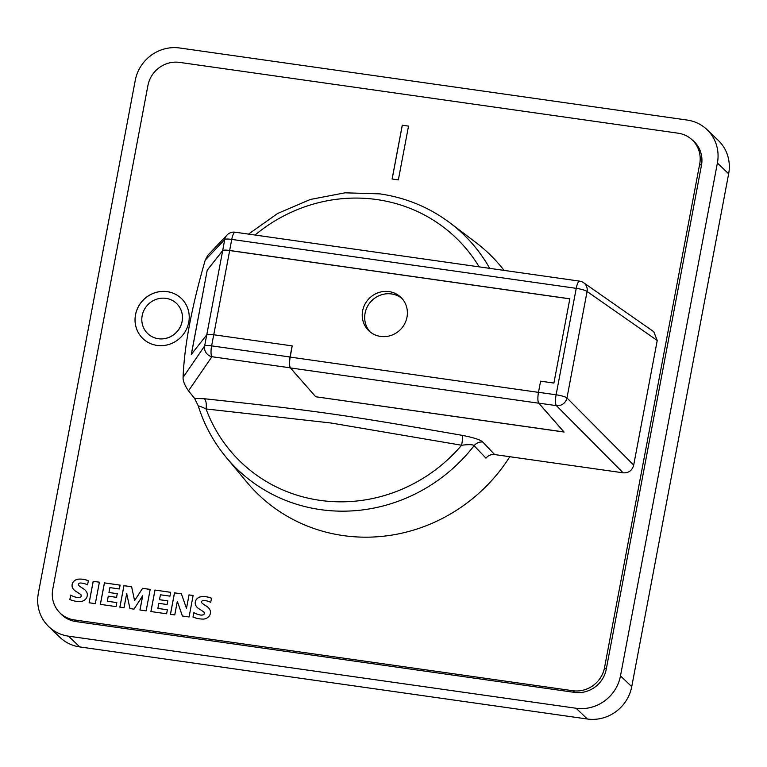 <?xml version="1.0" encoding="UTF-8"?>
<svg xmlns="http://www.w3.org/2000/svg" width="767" height="767" viewBox="0 0 767 767"><rect width="100%" height="100%" fill="white"/><g stroke="black" fill="none" stroke-linecap="round" stroke-linejoin="round"><path stroke-width="1.15" d="M633.686 465.118L657.233 340.49L653.772 331.718L583.591 282.707A9.262 8.782 124.9 0 1 587.081 291.489A9.262 1.592 -169.3 0 0 576.238 288.344A9.262 2.339 -81.9 0 1 579.584 281.125L235.095 232.2A9.262 2.339 98.1 0 0 231.739 239.409L229.649 250.473L569.833 298.794L553.908 383.069L540.591 381.18L538.492 392.292A9.262 2.339 98.1 0 0 538.779 403.135L556.411 405.638A9.262 2.339 -81.9 0 1 556.123 394.794A9.262 1.592 10.7 0 1 566.966 397.939L633.686 465.118C632.19 470.574 628.672 473.134 623.12 472.817L494.638 454.563L482.807 442.06A9.262 8.705 -43.4 0 0 474.092 445.694C473.086 444.486 468.925 444.333 461.609 445.243L331.056 423.01L206.045 408.945C200.168 406.165 197.656 405.369 198.519 406.558M142.93 338.611A27.794 26.462 133.7 0 1 135.51 314.738A27.794 26.462 133.7 0 1 154.186 292.975A27.794 26.462 133.7 0 1 181.328 298.43A27.794 26.462 133.7 0 1 188.749 322.303A27.794 26.462 133.7 0 1 170.073 344.076A27.794 26.462 133.7 0 1 142.93 338.611A27.794 26.462 133.7 0 1 135.548 314.777A27.794 26.462 133.7 0 1 154.215 293.023A27.794 26.462 133.7 0 1 181.348 298.449M147.772 333.626L147.724 333.587A20.843 19.846 -46.3 0 0 147.772 333.626A20.843 19.846 -46.3 0 0 168.126 337.729A20.843 19.846 -46.3 0 0 182.134 321.402A20.843 19.846 -46.3 0 0 176.573 303.492A20.843 19.846 -46.3 0 0 176.544 303.473L176.525 303.454A20.843 19.846 -46.3 0 0 156.171 299.36A20.843 19.846 -46.3 0 0 142.163 315.688A20.843 19.846 -46.3 0 0 147.724 333.587A20.843 19.846 -46.3 0 0 168.088 337.681A20.843 19.846 -46.3 0 0 182.095 321.363A20.843 19.846 -46.3 0 0 176.525 303.454M402.263 125.222L408.523 126.114L402.263 125.222L392.1 179.018L398.351 179.909L408.523 126.114M402.301 125.261L392.148 179.027M170.427 614.319L174.483 592.843L181.386 593.821L186.486 608.356L189.027 594.904L193.131 595.489L189.065 616.965L182.383 616.016L177.33 601.318L174.751 614.933L170.427 614.319M119.873 607.138L123.928 585.662L131.617 586.755L134.599 600.619L142.576 588.308L150.198 589.392L146.142 610.868L139.958 609.995L142.643 595.796L133.985 609.142L129.949 608.567L126.689 593.581L124.014 607.732L119.873 607.138M89.125 602.776L93.181 581.29L99.394 582.172L95.329 603.658L89.125 602.776M69.845 599.554L70.679 595.134A23.01 21.907 -46.3 0 0 76.892 597.435A6.548 6.232 -46.3 0 0 79.845 597.359A1.639 1.563 -46.3 0 0 80.42 594.31A102.557 97.649 -46.3 0 0 75.789 591.29A9.003 8.571 133.7 0 1 72.309 587.263A6.078 5.781 133.7 0 1 73.268 581.865A7.354 6.999 133.7 0 1 78.541 579.133A21.591 20.565 133.7 0 1 88.339 580.763L87.563 584.885A17.334 16.5 -46.3 0 0 80.545 583.016A2.617 2.483 -46.3 0 0 78.723 583.629A1.313 1.246 -46.3 0 0 78.378 584.924A5.915 5.628 -46.3 0 0 80.132 586.611L83.622 588.903A9.357 8.916 133.7 0 1 87.064 592.996A6.472 6.155 133.7 0 1 86.048 598.615A7.948 7.574 133.7 0 1 80.497 601.596A28.312 26.96 133.7 0 1 69.845 599.554M104.408 582.882L120.122 585.116L119.393 588.96L109.882 587.608L108.962 592.498L117.265 593.677L116.574 597.349L108.272 596.17L107.313 601.232L116.814 602.584L116.057 606.601L100.343 604.367L104.408 582.882L120.112 585.154M154.963 590.063L170.677 592.297L169.948 596.141L160.437 594.789L159.517 599.679L167.82 600.858L167.129 604.53L158.827 603.351L157.868 608.413L167.369 609.765L166.612 613.782L150.898 611.548L154.963 590.063L170.667 592.325M192.996 617.042L193.83 612.622A23.01 21.907 -46.3 0 0 200.043 614.933A6.548 6.232 -46.3 0 0 202.996 614.856A1.639 1.563 -46.3 0 0 203.571 611.807A102.557 97.649 -46.3 0 0 198.941 608.777A9.003 8.571 133.7 0 1 195.46 604.751A6.078 5.781 133.7 0 1 196.419 599.363A7.354 6.999 133.7 0 1 201.692 596.621A21.591 20.565 133.7 0 1 211.5 598.26L210.714 602.383A17.334 16.5 -46.3 0 0 203.696 600.503A2.617 2.483 -46.3 0 0 201.874 601.127A1.313 1.246 -46.3 0 0 201.539 602.421A5.915 5.628 -46.3 0 0 203.293 604.108L206.783 606.39A9.357 8.916 133.7 0 1 210.216 610.494A6.472 6.155 133.7 0 1 209.199 616.102A7.948 7.574 133.7 0 1 203.658 619.084A28.312 26.96 133.7 0 1 192.996 617.042M572.834 690.722L74.294 619.909A27.794 26.462 133.7 0 1 60.171 613.101A27.794 26.462 133.7 0 1 52.75 589.229L147.926 85.511A27.794 26.462 133.7 0 1 179.631 62.395L678.172 133.199A27.794 26.462 133.7 0 1 692.294 140.006A27.794 26.462 133.7 0 1 699.715 163.879L604.54 667.597A27.794 26.462 133.7 0 1 572.834 690.722L574.579 692.39M177.33 601.318L182.412 616.026M181.395 593.85L174.531 592.881L170.475 614.329M193.121 595.518L189.065 594.943L186.486 608.356M142.681 595.834L140.006 609.995M126.689 593.581L129.978 608.576M131.627 586.784L123.976 585.7L119.92 607.148M150.188 589.42L142.614 588.347L134.599 600.619M99.384 582.201L93.219 581.328L89.173 602.776M79.212 585.921L79.174 585.883A5.915 5.628 -46.3 0 0 80.18 586.65L80.132 586.611M85.051 590.005A9.357 8.916 -46.3 0 0 83.67 588.941L80.18 586.65M70.679 595.134L69.893 599.573M70.717 595.173A23.01 21.907 -46.3 0 0 76.93 597.474L76.892 597.435M76.93 597.474A6.548 6.232 -46.3 0 0 79.883 597.397A1.639 1.563 -46.3 0 0 81.12 596.074L81.072 596.036M81.12 596.074A1.889 1.793 -46.3 0 0 80.593 594.454M88.339 580.782A21.591 20.565 -46.3 0 0 78.589 579.171A7.354 6.999 -46.3 0 0 73.306 581.904A6.078 5.781 -46.3 0 0 72.347 587.301L72.309 587.263M72.347 587.301A9.003 8.571 -46.3 0 0 74.274 590.149M116.814 602.613L107.313 601.232M100.391 604.377L104.446 582.92M117.255 593.716L108.962 592.498M167.369 609.794L157.868 608.413M150.946 611.548L155.001 590.101M159.555 599.717L167.81 600.887M202.373 603.418L202.325 603.38A5.915 5.628 -46.3 0 0 202.373 603.418A5.915 5.628 -46.3 0 0 203.332 604.147L203.293 604.108M208.202 607.493A9.357 8.916 -46.3 0 0 206.822 606.429L203.332 604.147M193.83 612.622L193.044 617.061M193.869 612.66A23.01 21.907 -46.3 0 0 200.082 614.971L200.043 614.933M200.082 614.971A6.548 6.232 -46.3 0 0 203.034 614.894A1.639 1.563 -46.3 0 0 204.271 613.562L204.233 613.523M204.271 613.562A1.889 1.793 -46.3 0 0 203.744 611.951M211.491 598.279A21.591 20.565 -46.3 0 0 201.74 596.659A7.354 6.999 -46.3 0 0 196.457 599.401A6.078 5.781 -46.3 0 0 195.499 604.789L195.46 604.751M195.499 604.789A9.003 8.571 -46.3 0 0 197.426 607.646M692.294 140.006L694.547 142.163A27.794 26.462 133.7 0 1 696.887 144.733M64.917 617.339A27.794 26.462 133.7 0 1 62.424 615.249L60.171 613.101M692.093 139.824A27.794 26.462 133.7 0 1 694.039 141.502A27.794 26.462 133.7 0 1 701.46 165.365L606.246 669.265A27.794 26.462 133.7 0 1 574.541 692.38L75.818 621.548A27.794 26.462 133.7 0 1 61.705 614.741A27.794 26.462 133.7 0 1 59.941 612.871M60.564 613.475A27.794 26.462 -46.3 0 0 62.012 615.029M694.346 141.79A27.794 26.462 -46.3 0 0 692.726 140.419M707.001 129.613L718.257 140.371A38.906 37.046 133.7 0 1 728.65 173.793L631.74 686.657A38.906 37.046 133.7 0 1 587.359 719.015L79.768 646.926A38.906 37.046 133.7 0 1 59.999 637.387L48.743 626.629A38.906 37.046 133.7 0 1 38.35 593.207L135.26 80.343A38.906 37.046 133.7 0 1 179.641 47.985L687.232 120.074A38.906 37.046 133.7 0 1 707.001 129.613A38.906 37.046 133.7 0 1 717.394 163.026L620.484 675.89A38.906 37.046 133.7 0 1 576.094 708.257L587.359 719.015M48.743 626.629A38.906 37.046 133.7 0 0 68.503 636.159L576.094 708.257M482.807 442.06C480.583 439.836 473.824 437.621 462.53 435.407C401.85 424.822 368.007 419.146 333.52 414.18C295.918 408.849 267.347 405.513 204.319 398.735L194.607 398.457L188.509 390.834L211.913 356.713A9.262 9.031 -145.6 0 1 204.636 345.965A9.262 1.592 10.7 0 1 211.625 345.859L290.022 357L292.122 345.888L213.725 334.757A9.262 1.592 -169.3 0 0 206.735 334.863L191.309 354.392L207.234 270.109L191.395 354.287M229.649 250.473A9.262 1.592 -169.3 0 0 222.66 250.579L207.234 270.109M538.492 392.292L556.123 394.794L576.238 288.344L231.739 239.409A9.262 1.592 -169.3 0 0 224.75 239.515L205.24 260.08C191.683 307.001 184.291 346.109 183.073 377.402L204.636 345.965L206.735 334.863M290.022 357A9.262 2.339 98.1 0 0 290.31 367.844L315.64 396.673M315.62 396.75L564.09 432.042L538.779 403.135M292.198 345.975L290.194 357.096A9.262 2.339 98.1 0 0 290.472 367.939L315.707 396.75L564.023 431.955M188.509 390.834C184.732 385.437 182.92 380.959 183.073 377.402M198.375 406.203L198.385 406.318C204.386 425.196 213.638 442.185 226.16 457.305L246.763 482.088A166.736 158.759 -46.3 0 0 343.28 535.596A166.736 158.759 133.7 0 0 509.815 456.72M198.126 405.609L194.607 398.457M205.24 260.08L207.809 255.306L227.07 234.99A9.262 9.137 -136.5 0 0 224.75 239.515L222.66 250.579M204.319 398.735A9.262 3.624 -83.9 0 1 206.045 408.945A155.385 147.945 133.7 0 0 319.983 500.352A155.385 147.945 133.7 0 0 461.609 445.243A9.262 0.997 -80.1 0 0 462.53 435.407M494.638 454.563C491.168 454.198 488.272 455.397 485.952 458.148L474.092 445.694A163.035 155.231 133.7 0 1 320.529 509.624A163.035 155.231 -46.3 0 1 226.16 457.305M248.518 234.108L277.673 213.456L310.338 199.468L344.949 192.824L379.847 193.869C405.906 197.665 429.328 207.368 450.114 222.976L475.808 242.449A166.736 158.759 133.7 0 1 504.063 270.396M564.004 432.022L538.77 403.212A9.262 2.339 -81.9 0 1 538.089 395.024M406.989 317.164A23.154 22.051 133.7 0 1 391.429 335.304A23.154 22.051 133.7 0 1 368.802 330.75A23.154 22.051 133.7 0 1 362.618 310.865A23.154 22.051 133.7 0 1 378.189 292.726A23.154 22.051 133.7 0 1 400.805 297.27A23.154 22.051 133.7 0 1 406.989 317.164M569.814 298.862L229.669 250.55A9.262 1.592 -169.3 0 0 222.679 250.646L207.301 270.128M370.077 331.881A23.154 22.051 133.7 0 1 365.082 313.204A23.154 22.051 133.7 0 1 401.985 298.497M255.056 235.028A155.385 147.945 133.7 0 1 376.818 199.554A155.385 147.945 133.7 0 1 479.164 266.868M699.715 163.879L701.431 165.519M604.54 667.597L606.246 669.236M74.294 619.909L76.038 621.577M620.484 675.89L631.74 686.657M717.394 163.026L728.65 173.793M68.503 636.159L79.768 646.926M213.725 334.757L211.625 345.859A9.262 2.339 98.1 0 0 211.913 356.713L290.31 367.844M657.233 340.49L587.081 291.489L566.966 397.939A9.262 8.677 135.2 0 1 556.411 405.638L623.12 472.817M450.114 222.976A163.035 155.231 133.7 0 1 489.72 268.364M538.77 403.212L290.472 367.939M290.194 357.096L538.482 392.359M229.669 250.55L213.753 334.757M206.774 334.815L222.679 250.646M583.591 282.707A9.262 9.262 0 0 0 579.584 281.125M235.095 232.2A9.262 9.262 0 0 0 227.07 234.99"/></g></svg>

